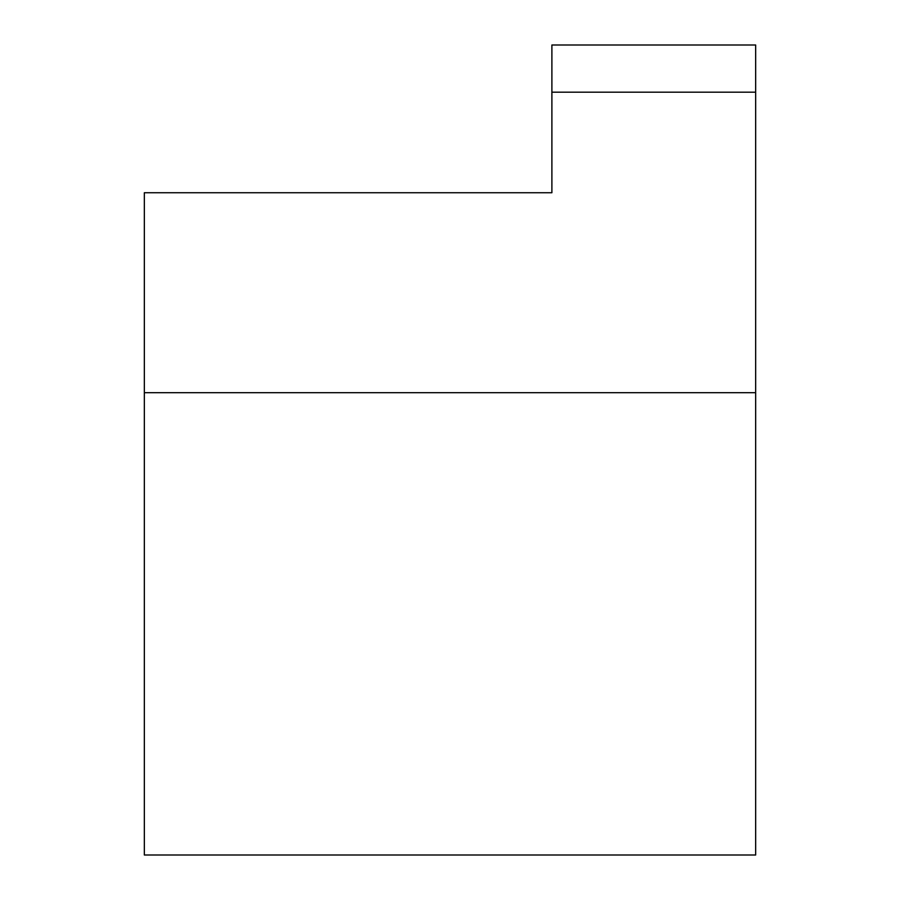 <?xml version="1.0" encoding="UTF-8"?>
<svg xmlns="http://www.w3.org/2000/svg" width="900" height="900" viewBox="0 0 900 900"><rect width="100%" height="100%" fill="white"/><g stroke="black" fill="none" stroke-linecap="round" stroke-linejoin="round"><path stroke-width="1.35" d="M755.663 92.183L755.663 45L551.891 45L551.891 192.735L144.338 192.735L144.338 855L755.663 855L755.663 92.183L551.891 92.183M144.338 392.692L755.663 392.692"/></g></svg>
